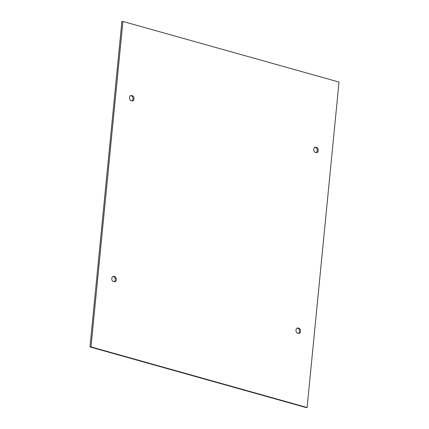 <?xml version="1.0" encoding="UTF-8"?>
<svg xmlns="http://www.w3.org/2000/svg" width="429" height="429" viewBox="0 0 429 429"><rect width="100%" height="100%" fill="white"/><g stroke="black" fill="none" stroke-linecap="round" stroke-linejoin="round"><path stroke-width="0.64" d="M315.17 152.29A2.59 1.705 -92.5 0 1 313.712 149.549A2.59 1.705 -92.5 0 1 315.304 147.163A2.59 1.705 -92.5 0 1 315.669 147.206L316.795 147.522A2.59 1.705 -92.5 0 1 318.248 150.268A2.59 1.705 -92.5 0 1 316.656 152.649A2.59 1.705 -92.5 0 1 316.296 152.606L315.17 152.29M316.125 152.563A2.59 1.705 87.5 0 0 317.219 149.925A2.59 1.705 87.5 0 0 315.771 147.565L314.811 147.297M132.084 100.944L130.958 100.627A2.59 1.705 -92.5 0 1 129.504 97.887A2.59 1.705 -92.5 0 1 131.097 95.501A2.59 1.705 -92.5 0 1 131.456 95.544L132.582 95.86A2.59 1.705 -92.5 0 1 134.036 98.6A2.59 1.705 -92.5 0 1 132.448 100.987A2.59 1.705 -92.5 0 1 132.084 100.944M131.917 100.895A2.59 1.705 87.5 0 0 133.006 98.262A2.59 1.705 87.5 0 0 131.558 95.903L130.604 95.635M307.105 407.507L306.086 407.55L89.983 346.943L121.895 21.493L122.914 21.45L339.017 82.057L307.105 407.507L91.007 346.9L122.914 21.45M114.189 281.703A2.59 1.705 87.5 0 0 115.278 279.07A2.59 1.705 87.5 0 0 113.83 276.71L112.875 276.437M298.396 333.365A2.59 1.705 87.5 0 0 299.49 330.732A2.59 1.705 87.5 0 0 298.042 328.373L297.082 328.105M114.355 281.746L113.229 281.435A2.59 1.705 -92.5 0 1 111.776 278.689A2.59 1.705 -92.5 0 1 113.369 276.303A2.59 1.705 -92.5 0 1 113.728 276.346L114.854 276.662A2.59 1.705 -92.5 0 1 116.313 279.408A2.59 1.705 -92.5 0 1 114.72 281.789A2.59 1.705 -92.5 0 1 114.355 281.746M297.941 328.013L299.067 328.324A2.59 1.705 -92.5 0 1 300.52 331.07A2.59 1.705 -92.5 0 1 298.927 333.456A2.59 1.705 -92.5 0 1 298.568 333.413L297.442 333.097A2.59 1.705 -92.5 0 1 295.983 330.351A2.59 1.705 -92.5 0 1 297.576 327.971A2.59 1.705 -92.5 0 1 297.941 328.013L297.222 328.04M89.983 346.943L91.007 346.9M315.669 147.206L314.95 147.238M315.771 147.565L316.795 147.522M132.582 95.86L131.558 95.903M130.738 95.576L131.456 95.544M298.042 328.373L299.067 328.324M114.854 276.662L113.83 276.71M113.009 276.378L113.728 276.346"/></g></svg>
